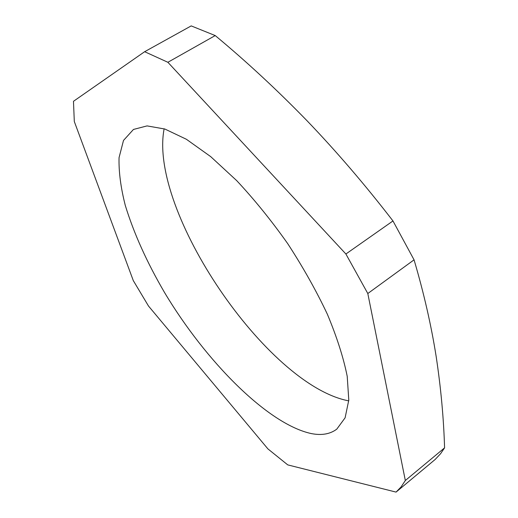 <?xml version="1.0" encoding="UTF-8"?>
<svg xmlns="http://www.w3.org/2000/svg" width="518" height="518" viewBox="0 0 518 518"><rect width="100%" height="100%" fill="white"/><g stroke="black" fill="none" stroke-linecap="round" stroke-linejoin="round"><path stroke-width="0.78" d="M164.141 128.788C148.232 210.489 266.945 385.457 348.743 400.867M311.642 433.644C321.82 435.573 330.206 434.071 336.791 429.131L345.111 417.806L348.789 400.09L347.215 376.321C343.492 357.705 336.881 337.024 327.382 314.277C316.323 290.818 303.088 267.269 287.697 243.622C271.413 220.577 254.416 199.579 236.707 180.633L210.722 156.643L186.383 139.271L164.873 129.034L147.06 125.9L133.463 129.448L123.504 140.436L119.056 157.64C118.674 171.698 120.746 187.62 125.285 205.413C133.858 233.365 146.944 262.406 164.549 292.534C205.711 361.383 268.059 424.553 311.642 433.644M345.894 254.001L367.806 293.518L405.329 480.51L401.087 486.926L396.063 492.1L287.755 464.892L267.91 448.892L148.504 306.041L133.294 280.607L74.307 121.536L73.472 101.301L144.639 51.709L167.877 62.283L345.894 254.001L392.974 220.953C365.268 185.01 336.642 151.625 307.096 120.811C277.324 90.151 246.697 61.733 215.223 35.567L167.877 62.283M396.063 492.1L435.133 459.498L440.553 453.749L444.58 447.85C443.686 418.084 440.863 387.548 436.124 356.242C431.183 325.09 423.828 292.955 414.057 259.842L367.806 293.518M414.057 259.842L392.974 220.953M215.223 35.567L191.207 25.9L144.639 51.709M444.58 447.85L405.329 480.51"/></g></svg>
